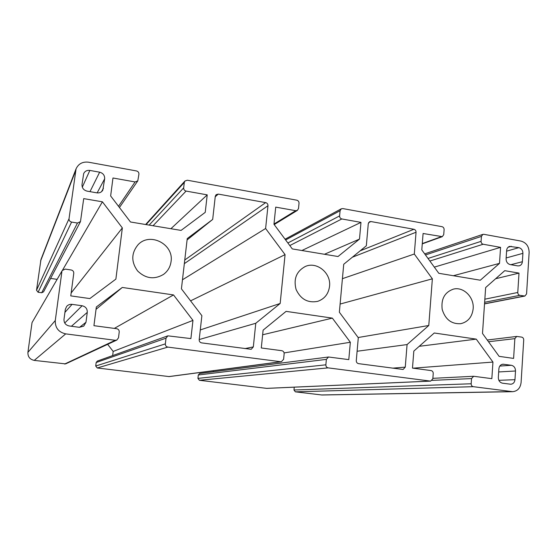 <?xml version="1.0" encoding="UTF-8"?>
<svg xmlns="http://www.w3.org/2000/svg" width="557" height="557" viewBox="0 0 557 557"><rect width="100%" height="100%" fill="white"/><g stroke="black" fill="none" stroke-linecap="round" stroke-linejoin="round"><path stroke-width="0.84" d="M285.073 254.633L280.171 303.474L255.774 323.276L253.324 346.907L251.2 349.309L201.62 342.882C199.97 342.492 199.155 341.434 199.183 339.7L201.878 315.687L181.422 288.832L187.243 238.577L212.683 219.43L215.28 196.308L216.102 194.685L218.26 194.094L265.654 202.616C267.207 203.054 267.98 204.099 267.973 205.735L265.612 228.502L285.073 254.633L190.585 300.857M200.276 329.939L280.171 303.474M199.197 339.554L255.774 323.276M187.089 239.935L212.683 219.43M182.466 279.788L265.612 228.502M453.363 275.722L499.504 263.37L480.329 280.213L438.798 273.299L421.795 249.898L423.09 233.494L442.293 236.655L443.727 234.636L444.11 229.609C444.082 228.057 443.379 227.082 441.993 226.678L342.785 208.576L341.295 208.805L340.083 210.72L339.603 215.914C339.61 217.515 340.355 218.525 341.838 218.957L360.978 222.382L359.495 239.092L338.015 256.526L292.293 248.916L273.967 224.269L275.722 207.12L295.704 210.699L297.368 210.393L298.51 208.52L299.025 203.27C299.032 201.648 298.274 200.617 296.749 200.179L187.354 180.224L184.952 181.011L184.304 182.438L183.671 187.869C183.643 189.547 184.444 190.619 186.08 191.079L207.225 194.866L205.234 212.356L181.074 230.41L130.484 221.992L110.648 195.953L112.967 177.996L135.079 181.951L137.795 180.865L138.923 174.202C138.965 172.503 138.143 171.417 136.458 170.943L88.556 162.205C82.652 161.509 78.481 163.73 76.058 168.855L69.026 218.741C68.971 220.495 69.827 221.602 71.588 222.069L77.465 223.03L80.487 221.582L83.71 198.619L102.411 201.815L122.345 227.91L115.877 279.12L89.83 298.573L70.767 295.885L73.775 273.306C73.823 271.531 72.967 270.423 71.199 269.985L65.266 269.101L62.259 270.5L32.041 322.573L62.259 270.5M170.902 228.718L207.225 194.866M434.314 267.13L500.569 247.364L499.504 263.37M419.219 346.308L476.256 339.129L492.945 362.071L491.845 378.663L473.638 376.274L471.535 378.579L471.173 383.773C471.201 385.367 471.911 386.335 473.297 386.676L295.37 391.843L322.002 394.997L512.649 391.689C517.544 391.146 520.349 388.104 521.087 382.555L523.719 339.951C523.684 338.405 522.995 337.458 521.665 337.103L516.715 336.435L514.856 338.642L513.603 358.409L499.128 356.362L482.501 333.469L485.641 287.565L504.746 270.674L519.006 273.111L517.773 292.481C517.815 294.012 518.497 294.966 519.82 295.335L524.896 296.046L526.574 293.929L529.136 252.474C528.983 246.445 526.281 242.65 521.032 241.09L483.845 234.309L482.856 234.379L481.429 236.384L481.081 241.355C481.109 242.887 481.805 243.848 483.156 244.245L500.569 247.364M301.894 250.518L360.978 222.382M324.466 254.27L359.495 239.092M71.157 292.954L122.345 227.91M62.593 270.041L102.411 201.815M57.093 279.363L50.61 278.416M80.487 221.582L43.557 291.833L41.698 292.759L38.085 292.251L36.525 290.246L40.96 259.513L76.058 168.855M495.66 278.709L519.006 273.111M112.66 355.589L113.182 351.439L192.966 320.4L190.898 338.593L167.859 335.843L166.021 338.176L165.352 343.885C165.318 345.632 166.146 346.712 167.831 347.102L280.714 361.73L281.362 361.723L283.604 359.307L284.147 353.799C284.154 352.108 283.374 351.077 281.807 350.701L261.289 347.972L263.113 330.148L286.089 311.37L332.362 318.124L350.339 342.263L348.793 359.62L328.539 357.002L326.367 359.383L325.866 364.821C325.873 366.492 326.632 367.509 328.157 367.871L199.385 380.285L197.923 378.384L198.306 374.986L199.74 373.489L328.539 357.002M281.362 361.723L169.161 376.588L97.252 367.982L95.72 366.019L96.166 362.516L97.329 361.075L167.859 335.843M284.098 352.915L350.339 342.263M213.303 371.756L213.415 370.725M262.639 334.778L332.362 318.124M413.092 368.177L492.945 362.071M295.37 391.843L293.978 390.004L294.256 387.164M328.157 367.871L430.638 381.12L432.838 378.774L433.235 373.517C433.214 371.902 432.49 370.92 431.069 370.572L412.479 368.1L413.823 351.084L434.265 332.995L476.256 339.129M430.638 381.12L266.803 388.382L199.385 380.285M96.041 309.323L122.282 287.454L173.526 294.932L192.966 320.4M114.331 328.4L173.526 294.932M116.852 340.042L65.608 363.895L34.242 360.393L65.712 333.873L115.243 340.292L116.852 340.042L118.509 337.772L119.226 331.993C119.275 330.217 118.425 329.124 116.692 328.714L93.931 325.685L96.34 306.977L122.282 287.454M113.182 351.439L107.647 344.323M99.647 172.19C103.087 173.157 104.758 175.351 104.66 178.79L102.808 190.16C101.485 192.269 99.529 193.168 96.939 192.854L87.087 191.142C83.606 190.188 81.914 187.981 82.018 184.506L83.675 173.582C84.922 171.138 86.976 170.087 89.837 170.428L99.647 172.19L89.997 191.65M517.683 265.884L510.191 264.582C507.531 263.816 506.167 261.908 506.09 258.859L506.64 250.448C506.863 248.359 507.852 247.009 509.599 246.396L518.846 247.649C521.477 248.422 522.835 250.323 522.912 253.344L522.382 261.713C522.146 263.879 521.115 265.25 519.284 265.828L517.683 265.884M502.511 383.195C499.796 382.52 498.397 380.605 498.327 377.451L498.898 368.727C499.246 366.067 500.583 364.563 502.915 364.201L511.368 365.288C514.055 365.97 515.434 367.871 515.51 370.997L514.967 379.679C514.605 382.422 513.213 383.94 510.804 384.239L502.511 383.195M63.999 319.314L65.329 309.372L66.659 306.392C68.1 304.804 69.904 304.129 72.062 304.359L82.13 305.758C85.667 306.601 87.379 308.808 87.275 312.373L85.987 322.259L83.752 326.123L79.31 327.307L69.193 325.97C65.622 325.135 63.888 322.921 63.999 319.314M171.062 261.532C170.331 266.921 167.803 271.224 163.473 274.441C154.24 279.809 145.621 278.646 137.607 270.96C131.104 261.943 131.208 253.261 137.92 244.899C149.645 231.691 174.007 244.112 171.062 261.532M473.165 308.731C472.141 316.996 467.971 321.981 460.653 323.708C451.414 324.16 445.259 319.384 442.181 309.386C440.956 299.018 444.667 292.279 453.321 289.153C463.375 286.368 474.32 297.229 473.165 308.731M329.549 286.291C328.519 293.894 324.578 298.907 317.727 301.344C307.882 303.224 300.669 299.262 296.087 289.466C293.379 278.994 296.421 271.35 305.215 266.525C316.752 261.122 331.276 273.021 329.549 286.291M370.927 221.547L413.907 229.275C415.32 229.686 416.037 230.668 416.051 232.234L414.311 254.02L432.364 278.82L428.779 325.497L407.07 344.574L405.266 367.14L403.101 369.479L358.534 363.637C357.044 363.275 356.292 362.266 356.285 360.616L358.29 337.723L339.366 312.226L343.732 264.262L366.339 245.783L368.274 223.684L369.59 221.714L370.927 221.547L368.609 222.626M357.1 351.251L407.07 344.574M358.137 337.521L428.779 325.497M340.111 304.052L432.364 278.82M342.416 278.674L414.311 254.02M34.242 360.393C29.869 359.425 27.759 356.752 27.913 352.372L32.041 322.573M65.712 333.873C58.534 332.216 55.059 327.774 55.282 320.54L61.897 271.544M512.649 391.689L473.297 386.676M244.899 348.605L253.324 346.907M215.225 196.795L218.26 194.094M184.764 260.001L265.654 202.616M184.339 263.649L267.973 205.735M146.087 224.582L184.304 182.438M149.158 225.098L183.671 187.869M153.057 225.745L186.08 191.079M118.53 206.292L135.079 181.951M429.886 261.031L483.156 244.245M428.013 258.455L481.081 241.355M425.478 254.96L481.429 236.384M422.297 243.569L441.228 236.739M285.637 239.97L340.083 210.72M287.878 242.984L339.603 215.914M289.8 245.567L341.838 218.957M273.988 224.039L295.704 210.699M41.698 292.759L77.465 223.03M38.085 292.251L71.588 222.069M69.026 218.741L36.525 290.246M484.848 299.193L517.773 292.481M484.632 302.291L519.82 295.335M484.534 303.781L524.221 296.052M488.51 341.74L514.856 338.642M280.714 361.73L168.743 376.595M197.923 378.384L325.866 364.821M198.306 374.986L326.367 359.383M432.169 380.382L471.535 378.579M293.978 390.004L471.173 383.773M430.269 381.099L266.552 388.368M115.243 340.292L64.612 364.048M95.72 366.019L165.352 343.885M167.831 347.102L97.252 367.982M96.166 362.516L166.021 338.176M97.148 192.882L104.66 178.79M101.548 191.678L103.428 188.266M82.311 187.166L89.837 170.428M510.866 264.7L522.382 261.713M506.153 257.954L522.912 253.344M506.592 251.172L518.846 247.649M508.061 247.28L511.375 246.305M502.108 364.341L503.737 364.229M499.789 366.067L511.368 365.288M498.689 371.951L515.51 370.997M498.863 380.327L514.967 379.679M79.547 327.328L85.987 322.259M71.414 326.263L87.275 312.373M64.737 323.004L82.13 305.758M64.925 312.38L72.062 304.359M360.17 250.831L413.907 229.275M392.671 368.149L405.266 367.14M352.344 257.223L416.051 232.234M27.913 352.372L55.282 320.54M40.57 261.017L75.432 171.278M321.222 394.955L511.5 391.627M145.628 224.513L184.952 181.011M119.449 207.503L137.795 180.865M424.685 253.874L482.856 234.379M422.269 243.862L442.293 236.655M274.197 224.575L297.368 210.393M285.073 239.211L341.295 208.805M484.52 303.899L524.896 296.046M487.257 340.014L516.715 336.435M432.873 378.328L473.638 376.274"/></g></svg>

